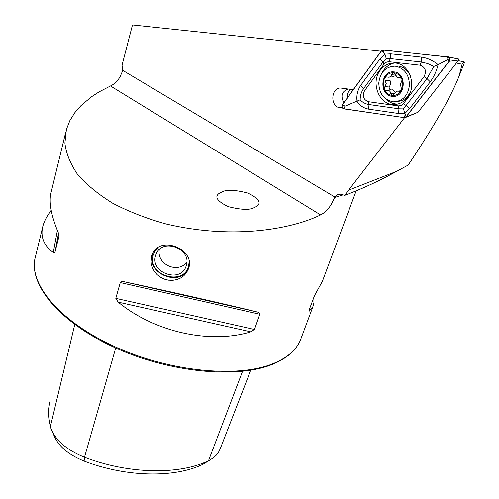 <?xml version="1.0" encoding="UTF-8"?>
<svg xmlns="http://www.w3.org/2000/svg" width="499" height="499" viewBox="0 0 499 499"><rect width="100%" height="100%" fill="white"/><g stroke="black" fill="none" stroke-linecap="round" stroke-linejoin="round"><path stroke-width="0.75" d="M188.61 268.468L186.464 272.822L183.85 275.747L180.569 278.055L176.789 279.615L172.704 280.338L168.487 280.189L164.364 279.159L160.541 277.294L157.179 274.687L154.441 271.481L152.457 267.838L151.303 263.927L151.035 259.967L151.677 256.13L152.65 253.635C160.597 235.16 195.652 249.332 188.61 268.468M253.523 207.958L256.729 206.349C261.688 202.912 258.825 198.515 248.14 193.144C235.802 189.944 227.319 189.427 222.691 191.604L219.13 193.381C214.283 196.849 217.265 201.253 228.087 206.592C240.512 209.73 248.989 210.185 253.523 207.958M118.144 302.126C154.996 332.309 210.141 344.235 250.872 331.847L254.465 329.471L259.811 314.245L259.611 313.073L257.771 312.112C223.995 303.81 167.252 290.911 123.97 281.723L121.575 281.598L120.278 282.584L115.799 298.352L118.144 302.126L250.872 331.847M51.197 210.347C47.18 215.556 44.448 220.67 43.001 225.698C40.113 236.389 43.538 245.315 53.274 252.475L54.347 252.812L54.977 252.213L58.932 236.57L58.258 232.596C50.96 215.106 48.621 201.527 51.229 191.872L65.799 131.986M381.124 51.191L132.491 24.95L122.037 65.226L122.81 70.403L119.897 77.158C117.203 81.349 114.065 84.287 110.491 85.971L98.989 91.928L91.485 96.781L80.981 105.601L74.881 112.599L69.891 120.552L66.411 129.466L64.907 143.113C66.03 152.975 70.103 163.185 77.12 173.758C86.053 184.281 97.954 194.136 112.818 203.311C129.135 211.763 146.912 218.662 166.161 223.995C236.551 240.549 294.578 227.812 320.583 214.901C324.55 212.892 328.068 209.455 331.149 204.59L335.253 196.357L337.399 194.417L340.355 194.18L344.753 195.315L348.52 190.206L396.73 171.307C378.947 181.056 361.619 189.059 344.753 195.315M404.502 117.789L348.52 190.206M342.595 108.158L339.981 107.778C329.508 106.717 331.018 86.302 341.491 88.136L353.223 89.708M458.263 60.629L464.307 61.97L462.105 64.234L459.105 76.054C451.046 96.712 434.074 126.39 408.188 165.069L396.73 171.307M415.492 113.41L415.043 113.591M350.722 89.371C348.021 91.292 346.88 94.124 347.31 97.866M464.507 62.475L464.307 61.97M323.502 278.305L322.404 281.255L314.457 295.726L309.081 310.166L308.943 311.17L309.318 311.12L312.792 306.979L313.927 302.631L313.915 297.186M210.859 459.454L203.049 464.232C175.074 478.017 126.39 477.393 84.113 461.082L84.506 457.234L115.706 347.996M53.568 434.411C57.691 445.588 67.876 454.477 84.113 461.082M220.178 448.869L218.412 452.462L215.955 455.525L212.774 458.225L208.507 460.696C179.515 474.967 128.686 474.268 84.506 457.234C66.529 449.923 55.277 440.137 50.761 427.88L50.38 426.589C47.998 417.414 47.879 408.849 50.025 400.903M343.823 102.682C340.405 95.814 341.865 91.261 348.183 89.034M462.105 64.234L456.404 63.017M407.309 97.586C417.102 85.878 409.486 63.841 395.439 63.074C389.339 62.631 384.274 65.013 380.25 70.234C370.52 82.454 378.909 104.534 393.355 104.497C398.876 104.603 403.529 102.301 407.309 97.586M394.435 62.999C390.174 63.878 386.631 66.192 383.818 69.941L381.96 72.991M385.478 98.659C388.721 102.002 392.52 103.798 396.873 104.048L397.709 104.06M389.052 61.72L386.681 62.026L384.324 63.735L364.588 90.656C362.162 95.995 363.409 99.675 368.331 101.684L398.314 105.894L401.09 105.507L403.385 103.686L424.044 76.678C426.739 71.026 425.422 67.203 420.096 65.194L389.052 61.72L390.243 58.595L386.257 58.589L383.007 62.026L384.055 64.078M343.873 108.888L404.988 117.714L406.142 116.916L449.156 61.321C450.129 59.718 449.967 58.314 448.651 57.111L383.288 49.975L381.311 50.929L342.433 104.597C341.491 106.667 341.971 108.096 343.873 108.888M448.096 56.817L458.631 59.019L458.724 60.036L449.156 61.321M406.142 116.916L418.031 112.256L458.724 60.036M418.031 112.256L405.462 117.508M381.392 51.023L342.545 104.64C341.659 106.63 342.121 108.002 343.936 108.763L404.121 117.639L406.055 116.816L449.025 61.271C450.092 59.075 449.58 57.597 447.484 56.83L383.288 50.112L381.392 51.023L383.85 52.651L383.288 50.112M379.945 58.944L383.007 62.026L363.603 88.579C361.264 92.034 360.128 95.771 360.197 99.788C362.336 102.314 365.28 103.898 369.017 104.54L398.963 108.794L403.435 108.907L427.019 78.642L433.743 66.467L438.097 64.633C436.563 70.989 433.949 76.727 430.257 81.848L409.448 108.801L405.032 113.323L398.539 113.491L368.63 109.15C363.497 108.102 359.642 105.501 357.072 101.347C356.305 95.633 357.49 90.35 360.621 85.51L379.945 58.944L384.841 54.185L390.661 53.83L421.755 57.148C427.506 58.027 432.951 60.522 438.097 64.633L447.971 59.468L449.025 61.271M403.435 108.907L406.055 116.816M386.257 58.589L384.841 54.185L383.85 52.651M360.197 99.788L344.921 106.206L342.545 104.64M433.743 66.467L427.587 63.523L421.299 62.007L420.096 65.194M390.917 89.963C389.014 89.227 388.621 87.905 389.744 85.99L390.929 83.202L389.981 80.258L390.043 77.058M401.664 78.717C399.818 75.075 397.085 73.079 393.48 72.729L391.634 74.37C391.204 76.266 390.056 77.22 388.191 77.226L386.638 76.89L384.779 77.925L385.153 80.719L386.263 83.664L384.916 86.489L384.442 89.508C386.176 92.964 388.746 94.941 392.164 95.452L392.869 95.502C396.275 95.496 399.007 93.912 401.065 90.743L402.849 84.78L401.895 79.241L400.248 77.713L398.701 77.863L397.223 77.289L395.458 74.588L393.48 72.729C389.763 72.667 386.862 74.401 384.779 77.925C382.951 81.493 382.764 85.186 384.218 88.997M401.452 90.063L401.62 89.296L400.379 84.568L402.026 80.133L401.895 79.241M378.778 83.027C379.221 93.75 384.03 100 393.193 101.777L393.605 101.802C402.768 101.247 408.051 95.665 409.467 85.055C409.068 74.407 404.371 68.132 395.376 66.217L394.74 66.167C385.403 66.766 380.082 72.386 378.778 83.027M393.518 71.875C380.051 70.565 379.034 95.92 392.464 96.326C405.993 97.991 407.19 72.074 393.518 71.875M410.396 75.854C407.683 70.072 403.535 66.791 397.94 66.018L394.285 66.149M392.869 95.502L396.649 91.379L397.871 91.043L399.618 91.436L401.065 90.743M384.442 89.508L386.045 90.494L387.704 90.319C389.526 90.55 390.561 91.648 390.823 93.612L392.164 95.452M397.123 101.497C403.261 101.066 407.758 97.667 410.602 91.292M395.458 92.371L392.439 89.808L391.441 89.914M389.251 77.133L392.931 76.796L395.751 75.443M189.146 261.601L188.659 265.805C184.1 286.545 147.342 275.741 153.199 255.426L154.989 251.159L158.04 247.616M188.491 268.824C180.195 287.118 146.818 274.101 152.519 254.808L153.28 252.494M155.426 256.081L156.355 253.517C162.967 237.867 191.554 248.92 186.426 265.15L185.946 266.628C180.264 283.22 150.473 272.903 155.426 256.081M301.309 337.717L300.423 340.087C296.312 349.967 287.199 357.814 273.096 363.634C237.555 378.354 168.394 371.624 113.161 345.894C57.79 320.258 27.719 282.06 35.491 256.555C27.732 283.251 58.009 321.144 112.942 346.73C167.864 372.354 236.563 379.128 272.373 364.37M122.81 70.403L334.891 197.049M342.021 107.092L339.981 107.778M334.735 197.429L343.05 194.872M110.491 85.971L320.583 214.901M203.049 464.232L208.507 460.696L242.533 371.35M50.38 426.589L74.769 324.531M123.97 281.723L257.771 312.112M120.278 282.584L259.811 314.245M115.799 298.352L254.465 329.471M57.379 230.476L53.274 252.475M58.502 233.233L55.065 251.951M58.988 236.245L58.932 236.57M309.318 311.12L309.087 310.153M447.971 59.468L447.484 56.83M344.921 106.206L343.936 108.763M405.126 114.97L404.121 117.639M421.755 57.148L421.299 62.007L390.243 58.595L390.661 53.83M430.257 81.848L427.019 78.642L424.044 76.678M409.448 108.801L406.311 105.613L403.385 103.686M398.539 113.491L398.963 108.794L398.314 105.894M368.63 109.15L369.017 104.54L368.331 101.684M360.621 85.51L363.603 88.579L364.588 90.656M389.744 85.99L384.916 86.489M400.26 77.713L399.687 77.769M400.678 91.117L399.094 91.292M394.94 93.151L390.823 93.612M389.981 80.258L385.153 80.719M395.264 74.045L391.634 74.37M255.956 206.854L256.729 206.349M35.491 256.555L42.509 227.712M272.535 364.307C286.788 358.45 296.088 350.379 300.423 340.087L312.792 306.979M322.404 281.255L356.143 190.917M219.822 449.78L250.772 370.214M459.105 76.054L464.6 62.25M458.631 59.019L448.651 57.111M409.486 73.677L408.176 72.024M396.873 104.048L393.355 104.497M397.94 66.018L395.376 66.217M400.279 77.713L399.668 77.775M400.167 91.373L399.618 91.436M401.084 90.724L398.177 91.043M393.118 95.446L392.538 95.515M392.439 89.808L387.704 90.319M159.287 249.587C156.58 264.339 177.313 273.97 186.838 262.393"/></g></svg>
